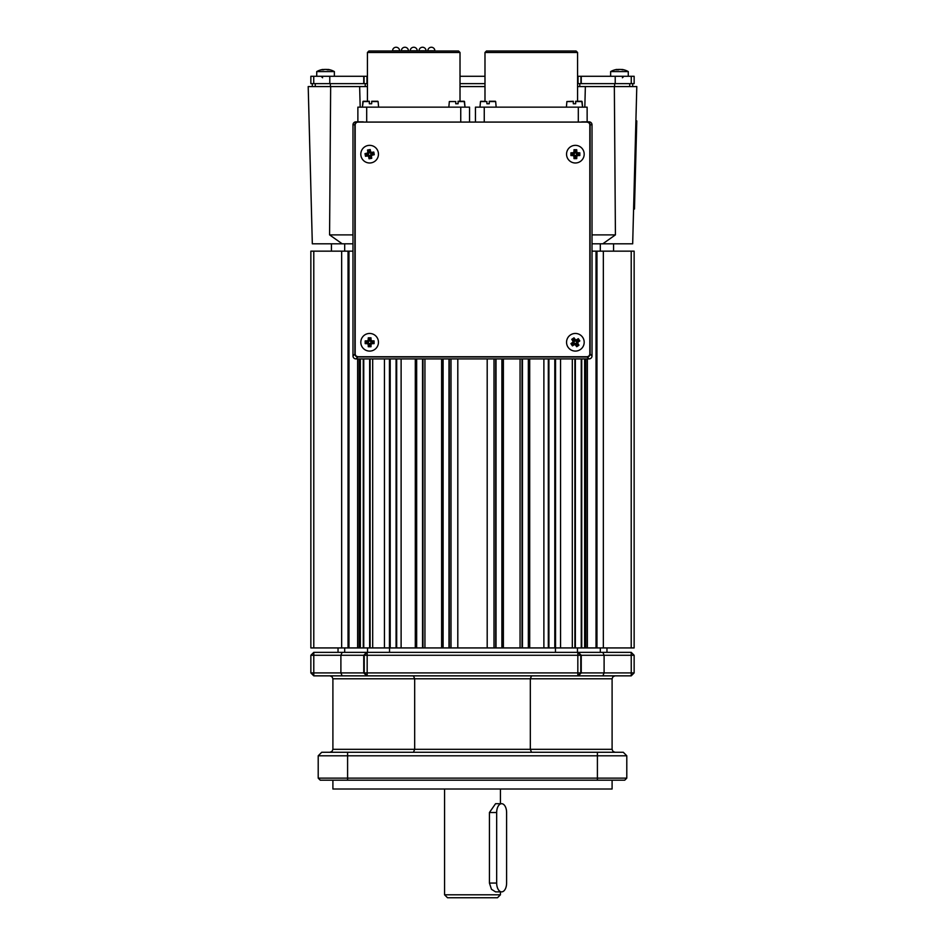 <?xml version="1.0" encoding="UTF-8"?>
<svg xmlns="http://www.w3.org/2000/svg" width="945" height="945" viewBox="0 0 945 945"><rect width="100%" height="100%" fill="white"/><g stroke="black" fill="none" stroke-linecap="round" stroke-linejoin="round"><path stroke-width="1.42" d="M570.461 334.943A8.812 8.812 0 0 1 582.687 337.365M574.347 341.535L572.965 341.263A17.565 3.048 -123.8 0 1 571.76 339.338A17.577 3.048 -33.8 0 1 572.883 338.57A17.577 3.048 -33.8 0 1 574.017 337.826A17.565 3.048 56.2 0 1 575.34 339.657L575.068 341.05L573.769 339.101L573.048 339.586L574.147 342.562L572.197 343.874L572.682 344.594L574.631 343.283L574.359 344.677A17.565 3.048 146.2 0 1 572.434 345.882A17.577 3.048 -123.8 0 1 570.922 343.614L572.197 343.874M576.379 339.869A17.565 3.048 -33.8 0 1 578.305 338.664L578.045 339.952L576.107 341.251L576.379 339.869A17.553 4.241 -168.8 0 0 575.34 339.657M578.305 338.664A17.577 3.048 56.2 0 1 579.817 340.921A17.565 3.048 146.2 0 1 577.974 342.244L576.592 341.972L578.529 340.672L578.045 339.952M574.631 343.283L576.97 345.433L577.69 344.949L576.379 343.011L577.773 343.283A17.553 4.241 -78.8 0 0 577.974 342.244M577.773 343.283A17.565 3.048 56.2 0 1 578.966 345.208A17.577 3.048 146.2 0 1 577.844 345.976A17.577 3.048 146.2 0 1 576.71 346.72L576.97 345.433M574.182 154.602L573.19 155.606A17.565 3.048 180 0 1 570.922 155.535A17.577 3.048 -90 0 1 570.91 154.177A17.577 3.048 -90 0 1 570.922 152.818A17.565 3.048 0 0 1 573.19 152.736L574.182 153.74L571.843 153.74L571.843 154.602L574.938 155.346L574.938 157.697L575.8 157.697L575.8 155.346L576.804 156.35A17.565 3.048 90 0 1 576.722 158.618A17.577 3.048 180 0 1 574.005 158.618L574.938 157.697M573.934 151.991A17.565 3.048 -90 0 1 574.005 149.723L574.938 150.657L574.938 152.995L573.934 151.991A17.553 4.241 135 0 0 573.19 152.736M574.005 149.723A17.577 3.048 0 0 1 576.722 149.723A17.565 3.048 90 0 1 576.804 151.991L575.8 152.995L575.8 150.657L574.938 150.657M575.8 155.346L578.883 154.602L578.883 153.74L576.544 153.74L577.549 152.736A17.553 4.241 -135 0 0 576.804 151.991M577.549 152.736A17.565 3.048 0 0 1 579.817 152.818A17.577 3.048 90 0 1 579.817 154.177A17.577 3.048 90 0 1 579.817 155.535L578.883 154.602M633.587 209.022L634.473 209.046L636.776 120.913L635.902 120.889L636.776 120.913M323.119 69.847L322.989 69.422A17.636 17.636 0 0 0 316.729 71.596L334.365 71.596A17.636 17.636 0 0 0 328.104 69.422L328.104 69.422A17.553 5.115 -75.3 0 0 327.832 69.434L327.785 69.599M328.033 69.646A17.565 15.333 -110.9 0 0 326.816 69.434A17.553 16.242 -50.3 0 0 325.978 69.422M327.986 69.824L328.092 69.434A17.565 11.824 103.6 0 1 329.581 69.859A17.577 12.639 104.5 0 0 327.596 69.859A17.565 11.824 -103.6 0 0 325.99 69.434A17.553 17.022 7.5 0 0 324.938 69.434A17.565 12.628 104.5 0 0 323.237 69.859A17.577 11.836 -103.6 0 0 322.292 69.8A17.577 11.836 -103.6 0 0 321.371 69.859A17.565 12.628 -104.5 0 1 322.977 69.434L323.084 69.847M585.841 647.927L585.841 358.911M357.635 358.911L357.635 647.927M621.999 69.694L622.058 69.434A17.565 14.943 109.3 0 1 622.282 69.469A17.636 17.636 0 0 1 628.271 71.596L610.635 71.596L610.635 76.285M628.271 71.596L628.271 76.285L628.271 71.596A17.636 17.636 0 0 0 622.058 69.434A17.553 4.347 -75.5 0 0 621.786 69.434L621.739 69.635M622.282 69.469A17.565 14.943 109.3 0 1 623.983 69.859A17.577 8.718 101.5 0 0 622.613 69.859A17.565 14.943 -109.3 0 0 620.617 69.434A17.553 16.467 -45.7 0 0 619.589 69.434A17.565 8.706 101.5 0 0 618.384 69.859A17.577 14.955 -109.3 0 0 617.215 69.8A17.577 14.955 -109.3 0 0 616.045 69.859A17.565 8.706 -101.5 0 1 617.109 69.434L617.203 69.8M619.318 69.505L619.306 69.434A17.565 8.706 -101.5 0 1 619.447 69.469A17.553 16.691 -38.4 0 1 620.026 69.422M360.813 154.177A8.812 8.812 0 0 1 369.637 145.353A8.812 8.812 0 0 1 378.449 154.177A8.812 8.812 0 0 1 369.637 162.989A8.812 8.812 0 0 1 360.813 154.177M368.113 145.483A8.812 8.812 0 0 1 378.319 152.653M360.813 342.267A8.812 8.812 0 0 1 369.637 333.455A8.812 8.812 0 0 1 378.449 342.267A8.812 8.812 0 0 1 369.637 351.091A8.812 8.812 0 0 1 360.813 342.267M566.551 342.267A8.812 8.812 0 0 1 575.363 333.455A8.812 8.812 0 0 1 584.187 342.267A8.812 8.812 0 0 1 575.363 351.091A8.812 8.812 0 0 1 566.551 342.267M566.551 154.177A8.812 8.812 0 0 1 575.363 145.353A8.812 8.812 0 0 1 584.187 154.177A8.812 8.812 0 0 1 575.363 162.989A8.812 8.812 0 0 1 566.551 154.177M358.108 122.082L355.934 121.846L357.848 121.846L355.769 122.708A2.941 2.941 -135 0 0 354.942 124.787L355.178 125.012A2.941 2.941 -135 0 1 358.108 122.082L586.892 122.082A2.941 2.941 -45 0 1 589.822 125.012L589.822 353.796A2.941 2.941 45 0 1 586.892 356.726L358.108 356.726A2.941 2.941 135 0 1 355.178 353.796L355.178 125.012M355.178 353.796L354.942 354.032A2.941 2.941 135 0 0 357.871 356.962L587.152 356.997L589.231 356.135L590.093 354.056L590.093 124.787L589.231 122.708A2.941 2.941 -45 0 0 587.129 121.846L589.066 121.846L587.152 121.846L587.129 107.151L475.441 107.151L475.441 121.846M586.892 356.726L587.152 356.997A2.941 2.941 45 0 0 590.058 354.032L589.822 353.796M575.659 103.773L575.659 101.54L582.073 101.54L582.569 107.151L581.789 101.269L575.659 101.269L575.659 103.773L573.308 103.773L573.308 101.54L573.308 103.773M489.25 101.54L489.25 103.773L489.25 101.54L495.664 101.54L496.16 107.151M489.25 103.773L486.899 103.773L486.899 101.54L486.899 103.773M484.986 52.483L577.572 52.483L576.096 51.006L486.462 51.006L484.986 52.483L484.986 101.269L480.485 101.54L479.989 107.151L480.485 101.54L486.899 101.54L480.781 101.269L486.899 101.54M458.101 103.773L458.101 101.54L464.515 101.54L465.011 107.151L464.219 101.269L458.101 101.269L458.101 103.773L455.75 103.773L455.75 101.54L455.75 103.773M448.84 107.151L449.336 101.54L455.75 101.54L449.336 101.54M577.572 52.483L577.572 101.269M592.007 124.787L592.007 355.981L592.007 124.787A2.941 2.941 0 0 0 589.066 121.846A2.941 2.941 90 0 1 592.007 124.787L590.058 124.787A2.941 2.941 -45 0 0 589.196 122.708L586.892 122.082M469.559 121.846L469.559 107.151L357.871 107.151L357.871 121.846A2.941 2.941 -135 0 0 355.804 122.708L354.907 124.787L354.907 354.056L355.769 356.135L358.108 356.726M422.533 47.25A3.532 3.532 0 0 0 419.013 50.782L426.065 50.782A3.532 3.532 0 0 0 422.533 47.25M431.357 47.25A3.532 3.532 0 0 0 427.825 50.782L434.877 50.782A3.532 3.532 0 0 0 431.357 47.25M413.721 47.25A3.532 3.532 0 0 0 410.189 50.782L417.241 50.782A3.532 3.532 0 0 0 413.721 47.25M396.085 47.25A3.532 3.532 0 0 0 392.553 50.782L399.617 50.782A3.532 3.532 0 0 0 396.085 47.25M404.897 47.25A3.532 3.532 0 0 0 401.377 50.782L408.429 50.782A3.532 3.532 0 0 0 404.897 47.25M368.904 51.006L367.428 52.483L460.014 52.483L458.538 51.006L368.904 51.006M371.692 103.773L371.692 101.269L371.692 103.773L369.341 103.773L369.341 101.269L363.211 101.269L367.428 101.269L367.428 52.483M460.014 52.483L460.014 101.269M363.211 101.269L362.431 107.151L362.927 101.54L369.341 101.54L369.341 103.773M566.398 107.151L566.894 101.54L573.308 101.54M371.692 101.54L378.106 101.54L378.602 107.151M368.55 154.803L367.735 155.96A17.565 3.048 170.1 0 1 365.491 156.279A17.577 3.048 -99.9 0 1 365.242 154.945A17.577 3.048 -99.9 0 1 365.018 153.598A17.565 3.048 -9.9 0 1 367.239 153.137L368.396 153.952L366.093 154.354L366.247 155.204L369.412 155.405L369.814 157.709L370.664 157.567L370.865 154.401L373.169 153.988L373.027 153.137L369.861 152.936L369.448 150.633L368.597 150.787L368.396 153.952M368.999 153.09L367.841 152.275A17.553 4.241 125.1 0 0 367.239 153.137M367.841 152.275A17.565 3.048 -99.9 0 1 367.522 150.031A17.577 3.048 -9.9 0 1 370.204 149.558A17.565 3.048 80.1 0 1 370.676 151.779L369.861 152.936M370.723 153.539L371.539 152.381A17.553 4.241 -144.9 0 0 370.676 151.779M371.539 152.381A17.565 3.048 -9.9 0 1 373.783 152.062A17.577 3.048 80.1 0 1 374.019 153.397A17.577 3.048 80.1 0 1 374.244 154.744A17.565 3.048 170.1 0 1 372.035 155.204L370.865 154.401M368.455 342.704L367.451 343.708A17.565 3.048 180 0 1 365.183 343.626A17.577 3.048 -90 0 1 365.183 342.267A17.577 3.048 -90 0 1 365.183 340.909A17.565 3.048 0 0 1 367.451 340.838L368.455 341.842L366.117 341.842L366.117 342.704L368.455 342.704L369.2 345.787L370.062 345.787L370.062 343.448L373.157 342.704L373.157 341.842L370.062 341.098L370.062 338.747L369.2 338.747L368.455 341.842M369.2 341.098L368.196 340.094A17.553 4.241 135 0 0 367.451 340.838M368.196 340.094A17.565 3.048 -90 0 1 368.278 337.826A17.577 3.048 0 0 1 370.995 337.826A17.565 3.048 90 0 1 371.066 340.094L370.062 341.098M370.818 341.842L371.81 340.838A17.553 4.241 -135 0 0 371.066 340.094M371.81 340.838A17.565 3.048 0 0 1 374.078 340.909A17.577 3.048 90 0 1 374.09 342.267A17.577 3.048 90 0 1 374.078 343.626A17.565 3.048 180 0 1 371.81 343.708L370.818 342.704M329.959 752.267L332.038 751.405L332.9 749.326L332.9 678.793L332.038 676.714L329.959 675.852M615.041 752.267L612.962 751.405L612.1 749.326L332.9 749.326M531.539 752.267L530.322 749.326L530.322 678.793L531.539 675.852M413.461 752.267L414.678 749.326L414.678 678.793L413.461 675.852M615.041 675.852L612.962 676.714L612.1 678.793L612.1 749.326M606.962 647.927L606.962 652.345M338.038 652.345L338.038 647.927M332.9 780.192L332.9 789.004L612.1 789.004L612.1 780.192M359.348 358.911L359.348 647.927L310.858 647.927L310.858 251.157L310.858 647.927L310.858 251.157L313.787 251.157L313.787 647.927M596.035 647.927L634.142 647.927L634.142 251.157L596.035 251.157L596.035 647.927L359.348 647.927M366.672 652.345L342.137 652.345L340.897 655.275L340.897 672.911L342.137 675.852L313.787 675.852L310.858 672.911L310.858 655.275L634.142 655.275L631.213 652.345L602.863 652.345L604.103 655.275L604.103 672.911L363.754 672.911L366.672 675.852L578.328 675.852L581.246 672.911L581.246 655.275L578.328 652.345L366.672 652.345L363.754 655.275L363.754 672.911L310.858 672.911M342.137 675.852L366.672 675.852M578.328 675.852L602.863 675.852L604.103 672.911L631.26 672.911L631.213 652.345M602.863 675.852L631.213 675.852L634.142 672.911L631.26 672.911L631.213 675.852M634.142 672.911L634.142 655.275L634.142 672.911M347.595 780.192L624.739 780.192L626.795 778.137L318.205 778.137L320.26 780.192L347.595 780.192L347.595 755.799L626.795 755.799L623.275 752.267L321.725 752.267L318.205 755.799L347.595 755.799L347.595 752.267M321.725 752.267L318.205 755.799L318.205 778.137L320.26 780.192M389.541 652.345L389.541 647.927M555.459 647.927L555.459 652.345M600.311 652.345L600.311 647.927M577.454 652.345L577.454 647.927M344.689 652.345L344.689 647.927M602.863 652.345L578.328 652.345M342.137 652.345L313.787 652.345L310.858 655.275M626.795 755.799L626.795 778.137L626.795 755.799M624.739 780.192L626.795 778.137M367.546 652.345L367.546 647.927M370.995 337.826L370.062 338.747M370.062 343.448L371.066 344.452A17.553 4.241 -45 0 0 371.81 343.708M371.066 344.452A17.565 3.048 90 0 1 370.995 346.72A17.577 3.048 180 0 1 368.278 346.72A17.565 3.048 -90 0 1 368.196 344.452L369.2 343.448M367.451 343.708A17.553 4.241 45 0 0 368.196 344.452M374.078 343.626L373.157 342.704M365.183 343.626L366.117 342.704M368.278 337.826L369.2 338.747M374.078 340.909L373.157 341.842M365.183 340.909L366.117 341.842M368.278 346.72L369.2 345.787M370.995 346.72L370.062 345.787M370.204 149.558L369.448 150.633M370.263 155.263L371.42 156.079A17.553 4.241 -54.9 0 0 372.035 155.204M371.42 156.079A17.565 3.048 80.1 0 1 371.739 158.311A17.577 3.048 170.1 0 1 369.058 158.784A17.565 3.048 -99.9 0 1 368.597 156.563L369.412 155.405M367.735 155.96A17.553 4.241 35.1 0 0 368.597 156.563M374.244 154.744L373.169 153.988M365.491 156.279L366.247 155.204M367.522 150.031L368.597 150.787M373.783 152.062L373.027 153.137M365.018 153.598L366.093 154.354M369.058 158.784L369.814 157.709M371.739 158.311L370.664 157.567M371.692 101.269L377.811 101.269L371.692 101.269M575.659 101.54L582.073 101.54M573.308 101.269L566.894 101.54M581.742 121.846L587.129 121.846M458.101 101.54L464.515 101.54M489.25 101.269L495.381 101.269L489.25 101.269M367.688 356.962L577.336 356.938L367.688 356.962M354.966 344.24L354.942 354.032M590.034 134.568L590.034 344.24L589.822 125.012M357.871 121.846L363.258 121.846M367.664 356.938L357.871 356.962L355.934 358.911A2.941 2.941 -135 0 1 352.993 355.981L352.993 124.787L354.942 124.787L354.966 134.568M577.336 356.938L587.129 356.962L589.066 358.911L355.934 358.911L589.066 358.911A2.941 2.941 0 0 0 592.007 355.981L592.007 355.981A2.941 2.941 135 0 1 589.066 358.911M590.034 344.24L590.058 354.032M616.612 69.457A17.636 17.636 0 0 1 616.849 69.434A17.565 14.943 -109.3 0 0 616.612 69.469A17.636 17.636 0 0 0 610.635 71.596M617.168 69.635A17.565 14.943 109.3 0 1 618.29 69.434L618.313 69.847M619.306 69.434A17.553 16.467 45.7 0 0 618.29 69.434M352.993 251.157L348.965 251.157L348.965 647.927M348.965 251.157L313.787 251.157M631.213 251.157L631.213 647.927M596.035 251.157L592.007 251.157M587.365 358.911L587.365 647.927M585.652 358.911L585.652 647.927M581.246 358.911L581.246 647.927M575.363 358.911L575.363 647.927M554.798 358.911L554.798 647.927M548.915 358.911L548.915 647.927M528.338 358.911L528.338 647.927M522.467 358.911L522.467 647.927M501.889 358.911L501.889 647.927M496.007 358.911L496.007 647.927M487.195 358.911L487.195 647.927M457.805 358.911L457.805 647.927M448.993 358.911L448.993 647.927M443.11 358.911L443.11 647.927M422.533 358.911L422.533 647.927M416.662 358.911L416.662 647.927M396.085 358.911L396.085 647.927M390.202 358.911L390.202 647.927M369.637 358.911L369.637 647.927M363.754 358.911L363.754 647.927M632.678 243.81L636.8 86.574L614.345 86.574L615.419 234.88L602.792 243.81L632.678 243.81M329.581 234.88L330.656 86.574L308.2 86.574L312.322 243.81L342.208 243.81L329.581 234.88L352.993 234.88M344.689 243.81L344.689 251.157M600.311 243.81L600.311 251.157M577.572 86.574L585.357 86.574L584.825 107.151M360.175 107.151L359.643 86.574L367.428 86.574M460.014 86.574L484.986 86.574M359.643 86.574L330.656 86.574M342.208 243.81L352.993 243.81M585.357 86.574L614.345 86.574M615.419 234.88L592.007 234.88M592.007 243.81L602.792 243.81M365.231 83.632L365.231 86.574M330.384 83.632L330.384 86.574M312.322 83.632L312.322 86.574M632.678 83.632L632.678 86.574L632.678 83.632M614.616 83.632L614.616 86.574M579.769 83.632L579.769 86.574M577.572 83.632L634.142 83.632L634.142 76.285L577.572 76.285M484.986 76.285L460.014 76.285M367.428 76.285L310.858 76.285L310.858 83.632L329.781 83.632L329.781 76.285M581.246 83.632L581.246 76.285M615.219 83.632L615.219 76.285M634.142 83.632L634.142 76.285M329.781 83.632L363.754 83.632L363.754 76.285M363.754 83.632L367.428 83.632M460.014 83.632L484.986 83.632M325.553 69.422A17.553 17.022 -7.5 0 1 326.155 69.434L326.155 69.434A17.565 12.628 -104.5 0 1 327.809 69.835M323.308 69.599A17.565 15.333 110.9 0 1 324.277 69.434L324.289 69.552M325.115 69.422A17.553 16.242 50.3 0 0 324.277 69.434M576.722 149.723L575.8 150.657M576.722 158.618L575.8 157.697M574.938 152.995L574.182 153.74M576.544 153.74L575.8 152.995M574.005 158.618A17.565 3.048 -90 0 1 573.934 156.35L574.938 155.346M570.922 155.535L571.843 154.602M570.922 152.818L571.843 153.74M579.817 152.818L578.883 153.74M573.19 155.606A17.553 4.241 45 0 0 573.934 156.35M579.817 155.535A17.565 3.048 180 0 1 577.549 155.606L576.544 154.602M576.804 156.35A17.553 4.241 -45 0 0 577.549 155.606M579.817 340.921L578.529 340.672M572.434 345.882L572.682 344.594M576.107 341.251L575.068 341.05M576.379 343.011L576.592 341.972M570.922 343.614A17.565 3.048 -33.8 0 1 572.753 342.291L574.147 342.562M571.76 339.338L573.048 339.586M574.017 337.826L573.769 339.101M578.966 345.208L577.69 344.949M572.965 341.263A17.553 4.241 101.2 0 0 572.753 342.291M576.71 346.72A17.565 3.048 -123.8 0 1 575.387 344.878L575.659 343.496M574.359 344.677A17.553 4.241 11.2 0 0 575.387 344.878M498.133 889.292A8.812 4.961 -90 0 1 496.668 883.055L489.427 883.055L491.471 889.292L495.57 891.867L501.641 891.867A8.812 4.961 -90 0 1 498.133 889.292M489.427 883.055L489.427 812.523L496.668 812.523A8.812 4.961 -90 0 1 501.641 803.699A8.812 4.961 -90 0 1 505.15 806.286A8.812 4.961 -90 0 1 506.603 812.523L506.603 883.055A8.812 4.961 -90 0 1 501.641 891.867M444.575 894.809L447.517 897.75L497.483 897.75L500.425 894.809L444.575 894.809L444.575 789.004M501.641 803.699L495.57 803.699L489.427 812.523M496.668 812.523L496.668 883.055M635.749 126.76L636.623 126.784M353.855 122.708A2.941 2.941 -90 0 1 355.934 121.846A2.941 2.941 0 0 0 352.993 124.787L352.993 124.787A2.941 2.941 -90 0 1 353.855 122.708M354.942 354.056L352.993 355.981A2.941 2.941 0 0 0 355.934 358.911M332.9 678.793L612.1 678.793M313.787 675.852L313.787 652.345M367.168 672.911L367.168 675.852L364.227 672.911L364.227 655.275L367.168 652.345L367.168 672.911M577.832 675.852L577.832 652.345L580.773 655.275L580.773 672.911L577.832 675.852M597.405 780.192L597.405 752.267M578.305 121.846L578.305 107.151M484.253 121.846L484.253 107.151M366.695 121.846L366.695 107.151M460.747 121.846L460.747 107.151M592.007 355.981L590.058 354.056M348.043 251.157L348.043 647.927M341.653 251.157L341.653 647.927M603.347 251.157L603.347 647.927M596.957 251.157L596.957 647.927M584.648 358.911L584.648 647.927M581.73 358.911L581.73 647.927M574.903 358.911L574.903 647.927M572.316 358.911L572.316 647.927M560.55 358.911L560.55 647.927M555.542 358.911L555.542 647.927M548.313 358.911L548.313 647.927M543.883 358.911L543.883 647.927M529.708 358.911L529.708 647.927M528.834 358.911L528.834 647.927M522.03 358.911L522.03 647.927M520.069 358.911L520.069 647.927M503.378 358.911L503.378 647.927M502.232 358.911L502.232 647.927M495.7 358.911L495.7 647.927M494.011 358.911L494.011 647.927M450.989 358.911L450.989 647.927M449.3 358.911L449.3 647.927M442.768 358.911L442.768 647.927M441.622 358.911L441.622 647.927M424.931 358.911L424.931 647.927M422.97 358.911L422.97 647.927M416.166 358.911L416.166 647.927M415.292 358.911L415.292 647.927M401.117 358.911L401.117 647.927M396.687 358.911L396.687 647.927M389.458 358.911L389.458 647.927M384.45 358.911L384.45 647.927M372.684 358.911L372.684 647.927M370.097 358.911L370.097 647.927M363.27 358.911L363.27 647.927M360.352 358.911L360.352 647.927M315.264 83.632L315.264 86.574M629.736 83.632L629.736 86.574M578.021 83.632L578.021 76.285M580.962 83.632L580.962 76.285M631.26 83.632L631.26 76.285M313.74 83.632L313.74 76.285M364.038 83.632L364.038 76.285M366.979 83.632L366.979 76.285M634.627 203.175L633.741 203.151M334.365 71.596L334.365 76.285L334.365 71.596A17.636 17.636 0 0 0 328.612 69.505M316.729 71.596L316.729 76.285M359.159 358.911L359.159 647.927M352.993 124.787L352.993 355.981M634.142 251.157L634.142 647.927M331.423 243.81L331.423 251.157M613.577 243.81L613.577 251.157M500.425 894.809L500.425 891.867M500.425 803.699L500.425 789.004M322.611 77.762L321.135 76.285M622.389 77.762L623.865 76.285"/></g></svg>
